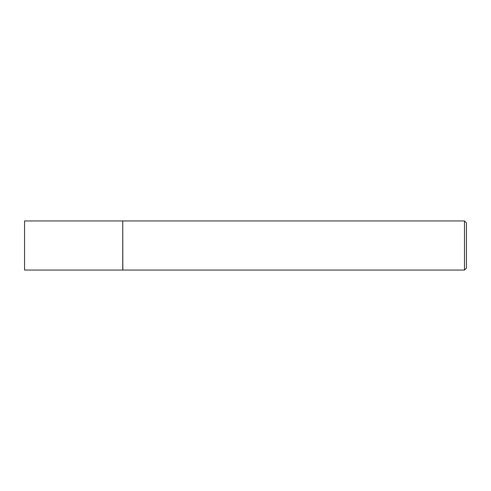 <?xml version="1.0" encoding="UTF-8"?>
<svg xmlns="http://www.w3.org/2000/svg" width="491" height="491" viewBox="0 0 491 491"><rect width="100%" height="100%" fill="white"/><g stroke="black" fill="none" stroke-linecap="round" stroke-linejoin="round"><path stroke-width="0.74" d="M24.55 245.5L24.55 270.05L122.75 270.05L122.75 220.95L24.55 220.95L24.55 245.5M122.75 221.048L122.848 270.05L464.486 270.05L464.486 220.95L466.45 222.914L466.45 268.086L464.486 270.05M122.848 220.95L464.486 220.95"/></g></svg>

